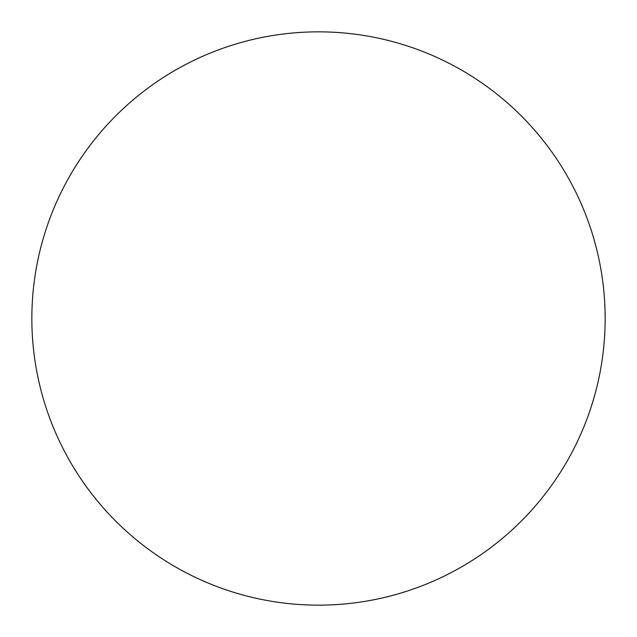 <?xml version="1.0" encoding="UTF-8"?>
<svg xmlns="http://www.w3.org/2000/svg" width="637" height="637" viewBox="0 0 637 637"><rect width="100%" height="100%" fill="white"/><g stroke="black" fill="none" stroke-linecap="round" stroke-linejoin="round"><path stroke-width="0.96" d="M31.85 318.5A286.65 286.65 0 0 1 318.5 31.85A286.65 286.65 0 0 1 605.15 318.5A286.65 286.65 0 0 1 318.5 605.15A286.65 286.65 0 0 1 31.85 318.5"/></g></svg>
